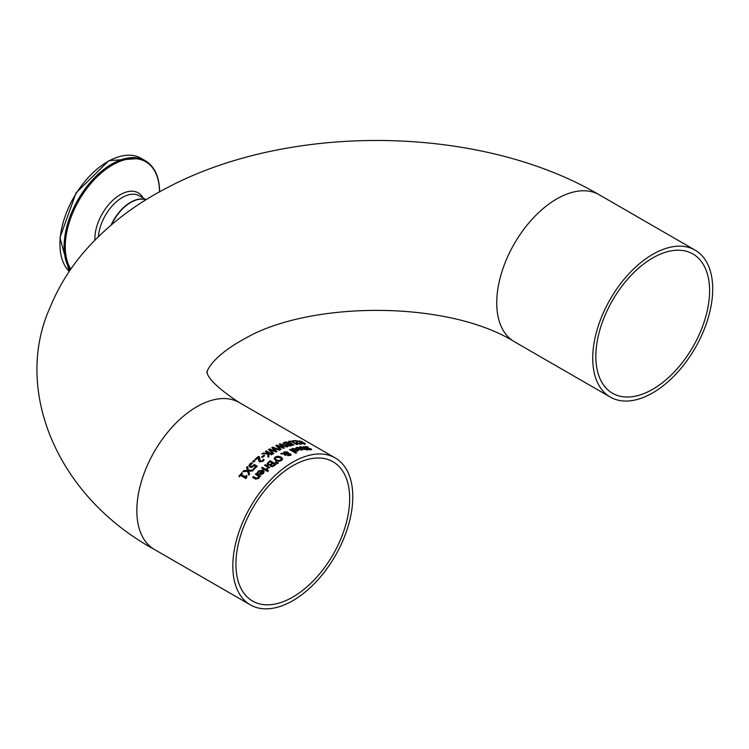 <?xml version="1.0" encoding="UTF-8"?>
<svg xmlns="http://www.w3.org/2000/svg" width="749" height="749" viewBox="0 0 749 749"><rect width="100%" height="100%" fill="white"/><g stroke="black" fill="none" stroke-linecap="round" stroke-linejoin="round"><path stroke-width="1.12" d="M246.234 477.3L246.421 477.937M241.318 474.445L245.335 476.767A84.834 48.975 -60 0 1 246.43 475.456L246.973 475.774L246.571 477.75A84.834 48.975 120 0 0 245.953 478.508L240.541 475.39A84.834 48.975 120 0 0 239.474 476.72L238.865 476.373A84.834 48.975 -60 0 1 241.796 472.788L242.404 473.134A84.834 48.975 120 0 0 241.318 474.445L245.335 477.085A84.497 48.779 -60 0 1 246.43 475.774L246.805 475.989M239.043 476.467A84.497 48.779 -60 0 1 241.796 473.096L242.227 473.349M295.855 448.192L297.007 447.602L301.604 448.511L302.755 449.54M298.008 449.222A84.497 48.779 -60 0 1 300.78 448.614L297.681 447.696L296.726 448.37A84.834 48.975 120 0 0 296.679 448.379L295.855 447.902L297.007 447.322L301.604 448.211L302.783 449.4L301.922 450.009L297.662 449.026A84.834 48.975 -60 0 1 300.78 448.323M300.143 449.915L301.894 449.54L301.36 448.651A84.834 48.975 120 0 0 298.982 449.166L300.143 449.915L301.894 449.25M298.982 449.166L300.143 449.634M307.024 446.516L308.026 447.097A84.834 48.975 120 0 0 307.961 447.097L305.33 446.685L305.002 447.34L311.004 448.848L310.704 449.877L307.577 449.222A84.834 48.975 -60 0 1 307.642 449.222L309.964 449.484L310.255 448.894L304.291 447.481L303.56 446.694L307.118 446.881M303.56 447.003L307.024 446.825M305.33 446.685L305.002 447.64L305.33 446.984L305.002 447.64L311.612 449.643M311.004 449.157L311.668 449.494M310.255 448.894L309.964 449.784L310.255 449.203L309.964 449.784L307.642 449.522M291.511 449.503L292.662 448.773L297.259 449.456L298.42 450.561M293.627 450.524A84.497 48.779 -60 0 1 296.435 449.643L293.336 448.866L292.382 449.681A84.834 48.975 120 0 0 292.335 449.7L291.511 449.222L292.662 448.492L297.259 449.175L298.439 450.421L297.578 451.16L295.78 451.301L293.327 450.346A84.834 48.975 -60 0 1 296.435 449.353M295.799 451.141L297.55 450.598L297.016 449.69A84.834 48.975 120 0 0 294.638 450.421L295.799 451.141L297.55 450.318M294.638 450.421L295.799 450.861M299.666 447.2L303.158 447.677L305.658 449.119A84.497 48.779 -60 0 1 306.163 449.063L306.36 449.175M305.658 448.82A84.834 48.975 -60 0 1 306.163 448.763L306.79 449.119A84.834 48.975 120 0 0 306.285 449.175L307.577 449.924A84.834 48.975 120 0 0 306.818 450.018L305.526 449.278A84.834 48.975 120 0 0 304.131 449.484L303.504 449.119A84.834 48.975 -60 0 1 304.899 448.913L301.772 447.181L300.386 447.293A84.834 48.975 120 0 0 300.34 447.303L299.666 446.91L300.377 446.704L303.158 447.378L305.658 449.119M306.285 449.175L307.146 449.98M304.899 448.913L304.899 449.213A84.497 48.779 -60 0 0 303.897 449.353M289.9 449.821A84.497 48.779 -60 0 1 290.369 449.653L296.332 453.098M290.369 449.372L296.632 452.986A84.834 48.975 120 0 0 295.874 453.267L289.61 449.653A84.834 48.975 -60 0 1 290.369 449.372L290.369 449.653M281.68 453.285L283.356 453.351L284.199 451.862L287.841 452.022L288.487 453.538L290.631 453.931L291.174 454.68L290.425 455.486L287.663 455.523L287.335 454.081L284.461 453.95L286.118 454.999A84.834 48.975 120 0 0 285.332 455.411L283.571 453.931L280.641 453.847A84.834 48.975 -60 0 1 281.68 453.285L283.356 453.632L284.199 452.143L287.841 452.293L288.487 453.819L290.631 454.212L291.174 454.952M281.128 453.866A84.497 48.779 -60 0 1 281.68 453.566M283.319 452.995L283.356 453.632M288.59 453.089L288.487 453.819M284.461 453.95L286.118 455.27M284.629 452.63L284.068 453.651L284.021 453.108L284.068 453.651L287.813 453.828L287.204 452.508L284.629 452.349L284.068 453.379L287.813 453.117M288 454.063L288.374 455.083L289.957 455.177L289.882 454.325L288 454.063L288.374 455.355L289.957 455.458L289.882 454.325M288 454.343L287.878 454.915L288 454.343M274.171 459.006L275.286 457.227L278.038 456.469L281.062 457.358L282.663 458.987M275.267 458.557L276.587 460.261L278.9 460.972L280.847 460.438L281.558 459.221M281.558 458.95L280.229 457.592L275.969 457.349L275.257 458.407L276.587 459.989L278.9 460.691L281.568 459.277M274.171 458.725L275.286 456.946L278.038 456.188L281.062 457.087L282.663 458.856L281.54 460.56L278.797 461.403L275.763 460.569L274.162 458.585M267.168 463.959L268.423 462.096A84.834 48.975 -60 0 1 270.146 460.757L276.147 464.221A84.834 48.975 120 0 0 274.555 465.457L272.73 466.59L271.007 466.468L270.529 465.007L267.917 465.082L267.178 463.781L268.423 462.376A84.497 48.779 -60 0 1 270.146 461.038L275.932 464.38M270.136 464.511L271.335 463.753A84.834 48.975 -60 0 1 272.243 463.041L272.243 463.322A84.497 48.779 -60 0 0 271.335 464.034L270.136 464.792L268.713 464.371L270.136 464.792M272.243 463.041L270.024 461.759A84.834 48.975 120 0 0 269.378 462.264L268.273 463.509L268.713 464.371L268.273 463.509M268.273 463.79L268.713 464.652L268.273 463.79M272.655 465.822L273.9 465.035A84.834 48.975 -60 0 1 274.668 464.436L274.668 464.717A84.497 48.779 -60 0 0 273.9 465.316L272.655 466.103L271.718 465.709L272.655 466.103M274.668 464.436L272.908 463.425A84.834 48.975 120 0 0 272.009 464.137L271.288 464.989L271.718 465.709L271.288 464.989M271.288 465.269L271.718 465.99L271.288 465.269M275.482 462.264A84.497 48.779 -60 0 1 275.829 462.002L278.104 463.116M275.829 461.73L278.338 462.948A84.834 48.975 120 0 0 277.439 463.603L275.286 462.124A84.834 48.975 -60 0 1 275.829 461.73L275.829 462.002M266.092 470.615L261.588 468.013A84.834 48.975 -60 0 1 262.347 467.301L266.85 469.904A84.834 48.975 120 0 0 266.092 470.615M262.347 467.301L266.653 470.082M261.785 468.125A84.497 48.779 -60 0 1 262.347 467.591M264.781 465.41A84.497 48.779 -60 0 1 265.343 464.932L269.64 467.413M266.681 469.136L267.777 467.142L264.575 465.298A84.834 48.975 -60 0 1 265.343 464.642L265.343 464.932M265.343 464.642L269.837 467.245A84.834 48.975 120 0 0 269.078 467.9L268.414 467.516L267.43 469.342L266.644 468.883A84.834 48.975 -60 0 1 266.681 468.846L266.681 468.902M266.681 468.846L267.777 467.142M257.263 473.04L258.414 471.233L263.011 470.353L264.191 471.907M262.187 470.765L259.088 471.308L258.133 473.171A84.834 48.975 120 0 0 258.087 473.218L257.263 472.741L258.414 470.943L263.011 470.054L264.191 471.617L263.339 473.49L261.532 474.529L259.079 473.92A84.834 48.975 -60 0 1 262.187 470.765L262.187 471.065A84.497 48.779 -60 0 0 259.257 474.023M261.551 473.743L263.302 471.982L262.759 473.377L261.551 474.042L260.39 473.49L261.551 474.042M263.302 471.982L262.768 471.102A84.834 48.975 120 0 0 260.39 473.49M266.981 471.205A84.497 48.779 -60 0 1 267.646 470.578L268.245 470.924M267.646 470.288L268.432 470.747A84.834 48.975 120 0 0 267.571 471.552L266.784 471.093A84.834 48.975 -60 0 1 267.646 470.288L267.646 470.578M255.521 479.088L252.6 477.403A84.834 48.975 -60 0 1 253.359 476.533L257.076 478.742L258.115 478.143L258.742 476.233L255.372 474.295A84.834 48.975 -60 0 1 256.13 473.48L260.633 476.074A84.834 48.975 120 0 0 259.875 476.888L259.379 476.607L258.639 478.471L255.521 479.088M252.778 477.506A84.497 48.779 -60 0 1 253.359 476.841M253.359 476.533L257.076 478.433L258.742 476.233M256.13 473.48L260.455 476.27M255.559 474.398A84.497 48.779 -60 0 1 256.13 473.78M297.69 441.18L299.497 441.021M301.763 443.67L304.384 443.67M303.663 442.725L305.133 443.399L304.834 444.204L301.707 443.361A84.834 48.975 -60 0 1 301.763 443.361L304.384 443.352L297.69 440.871L302.147 441.657A84.834 48.975 120 0 0 302.09 441.648L299.46 441.021L299.123 441.536L303.663 442.725L305.133 443.717L304.834 444.522M299.46 441.021L299.123 441.854L299.46 441.339L299.123 441.854L302.493 442.715M304.085 444.12L304.384 443.352M305.133 443.717L304.834 444.204M296.061 440.609L297.859 443.286L300.808 443.445A84.834 48.975 -60 0 1 300.845 443.445L301.707 443.942L300.527 444.204L297.091 443.389L296.201 442.659L296.005 441.021A84.834 48.975 120 0 0 293.056 441.227L292.363 440.824A84.834 48.975 -60 0 1 296.061 440.609L296.894 441.395M292.803 441.077A84.497 48.779 -60 0 1 296.061 440.918M296.913 441.095L297.859 443.586L300.808 443.754A84.497 48.779 -60 0 1 300.845 443.754L301.379 444.063M288.122 442.107L291.314 441.545L297.044 444.447M289.854 441.582L289.226 442.079L293.917 444.99A84.834 48.975 120 0 0 293.121 445.159L288.122 441.816L289.17 441.189L291.314 441.255L297.465 444.391A84.834 48.975 120 0 0 296.67 444.503L291.455 441.676L289.854 441.582L289.226 442.369L289.854 441.873L289.226 442.369L293.552 445.065M283 443.352L284.255 442.434A84.834 48.975 -60 0 1 285.978 441.966L291.979 445.43A84.834 48.975 120 0 0 290.387 445.861L286.839 445.758L286.371 444.728L283.019 443.474M283.019 443.52L284.255 442.715A84.497 48.779 -60 0 1 285.978 442.256L291.633 445.524M286.839 445.758L286.287 445.206M285.968 444.326L287.176 444.101A84.834 48.975 -60 0 1 288.075 443.848L288.075 444.138A84.497 48.779 -60 0 0 287.176 444.382L284.545 443.932L285.968 444.606M288.075 443.848L285.865 442.565A84.834 48.975 120 0 0 285.219 442.743L284.105 443.296L284.545 443.932L284.105 443.296M288.496 445.692L289.741 445.458A84.834 48.975 -60 0 1 290.5 445.243L290.5 445.533A84.497 48.779 -60 0 0 289.741 445.739L287.56 445.421L288.496 445.973M290.5 445.243L288.749 444.232A84.834 48.975 120 0 0 287.841 444.485L287.12 444.869L287.56 445.421L287.12 444.869M277.345 445.889L281.175 449.353A84.834 48.975 120 0 0 280.388 449.728L275.894 445.552A84.834 48.975 -60 0 1 276.793 445.149L282.991 447.499L279.199 444.148A84.834 48.975 -60 0 1 280.089 443.811L287.616 446.732A84.834 48.975 120 0 0 286.792 447.013L280.613 444.588L284.395 447.939A84.834 48.975 120 0 0 283.581 448.276L277.345 445.889L280.969 449.447M280.613 444.588L284.18 448.024M279.424 444.344A84.497 48.779 -60 0 1 280.089 444.091L287.139 446.825M276.1 445.739A84.497 48.779 -60 0 1 276.793 445.43L282.991 447.499M272.645 447.134L280.182 449.831A84.834 48.975 120 0 0 279.358 450.233L273.179 447.986L276.952 451.507A84.834 48.975 120 0 0 276.138 451.965L269.902 449.756L273.731 453.388A84.834 48.975 120 0 0 272.954 453.875L268.46 449.484A84.834 48.975 -60 0 1 269.35 448.951L275.557 451.404L271.756 447.602A84.834 48.975 -60 0 1 272.645 447.134L279.854 449.99M268.638 449.653A84.497 48.779 -60 0 1 269.35 449.231M269.35 448.951L275.557 451.132M271.953 447.78A84.497 48.779 -60 0 1 272.645 447.415M269.902 449.756L273.554 453.491M273.179 447.986L276.765 451.61M268.685 453.257L268.975 456.525A84.834 48.975 120 0 0 268.011 457.218L267.814 453.931L261.86 453.866A84.834 48.975 -60 0 1 262.899 453.117L267.88 453.229L265.436 451.385A84.834 48.975 -60 0 1 266.232 450.861L272.233 454.325A84.834 48.975 120 0 0 271.438 454.849L268.685 453.257L268.957 456.544M265.661 451.516A84.497 48.779 -60 0 1 266.232 451.141L272.009 454.474M262.244 453.866A84.497 48.779 -60 0 1 262.899 453.398L267.88 453.229M262.347 457.48L261.616 457.059A84.834 48.975 -60 0 1 263.891 455.336L264.622 455.757A84.834 48.975 120 0 0 262.347 457.48M263.891 455.336L264.406 455.916M261.822 457.171A84.497 48.779 -60 0 1 263.891 455.617M258.471 459.877L258.499 457.386A84.834 48.975 120 0 0 255.549 459.858L254.857 459.455A84.834 48.975 -60 0 1 258.555 456.375L259.407 456.871L260.362 461.103L262.384 460.813L263.302 459.633A84.497 48.779 -60 0 1 263.339 459.596L264.079 460.026M259.379 458.201L260.362 461.384L261.41 461.571L263.049 460.289M255.053 459.568A84.497 48.779 -60 0 1 258.555 456.656L259.397 457.143M263.339 459.315L264.2 459.811L263.021 461.262L259.585 461.824L258.695 460.869L258.452 458.884M259.379 458.341L259.407 459.156M258.471 459.596L258.499 457.386M253.911 461.993L252.769 461.328A84.834 48.975 -60 0 1 253.733 460.457L254.875 461.112A84.834 48.975 120 0 0 253.911 461.993M253.733 460.457L254.679 461.29M252.956 461.44A84.497 48.779 -60 0 1 253.733 460.738M253.434 469.155A84.497 48.779 -60 0 1 255.765 466.833L254.164 465.616L251.889 467.339L249.829 467.133L248.911 465.691M249.979 465.569L250.643 466.599L251.851 466.758L254.154 464.717L257.057 466.393M248.911 466.056L249.792 464.24L251.711 462.929L252.282 463.257M248.911 465.756L249.792 463.949L251.711 462.639L252.553 463.125A84.834 48.975 120 0 0 252.497 463.182L249.979 465.429L251.851 466.758M251.851 466.458L254.154 464.717M254.154 464.427L257.244 466.206A84.834 48.975 120 0 0 253.958 469.464L253.246 469.052A84.834 48.975 -60 0 1 255.765 466.543M247.46 466.505L248.546 470.269L253.396 470.035A84.834 48.975 120 0 0 252.488 470.99L248.705 471.177L249.595 474.164A84.834 48.975 120 0 0 248.734 475.147L247.657 471.318L242.732 471.683A84.834 48.975 -60 0 1 243.65 470.634L247.498 470.69L246.599 467.404A84.834 48.975 -60 0 1 247.46 466.505L248.546 470.569L253.05 470.344M243.022 471.655A84.497 48.779 -60 0 1 243.65 470.943M243.65 470.634L247.498 470.391M246.664 467.638A84.497 48.779 -60 0 1 247.46 466.805M248.705 471.177L249.529 474.239M292.803 600.679A84.834 48.975 120 0 0 348.219 525.929A84.834 48.975 120 0 0 335.215 457.948A84.834 48.975 120 0 0 269.846 480.671A84.834 48.975 120 0 0 232.817 566.047A84.834 48.975 120 0 0 250.381 604.883A84.834 48.975 120 0 0 292.803 600.679M145.877 199.843A33.93 19.596 120 0 0 130.841 202.408A33.93 19.596 120 0 0 111.601 224.663M292.803 465.747A80.424 46.429 -60 0 1 333.015 461.768A80.424 46.429 -60 0 1 333.015 554.635A80.424 46.429 -60 0 1 252.591 601.063A80.424 46.429 -60 0 1 235.935 564.25A80.424 46.429 -60 0 1 292.803 465.747M652.716 389.283A80.424 46.429 -60 0 1 612.504 393.262A80.424 46.429 -60 0 1 595.848 356.449A80.424 46.429 -60 0 1 630.958 275.52A80.424 46.429 -60 0 1 692.928 253.977A80.424 46.429 -60 0 1 705.258 318.419A80.424 46.429 -60 0 1 652.716 389.283M592.731 358.256A84.834 48.975 120 0 0 610.304 397.092A84.834 48.975 120 0 0 652.716 392.888A84.834 48.975 120 0 0 708.133 318.128A84.834 48.975 120 0 0 695.138 250.147A84.834 48.975 120 0 0 629.759 272.879A84.834 48.975 120 0 0 592.731 358.256M335.215 457.948L239.24 402.531A84.834 48.975 120 0 0 154.406 451.516A84.834 48.975 120 0 0 154.406 549.466L250.381 604.883M145.933 199.805A33.93 19.596 120 0 0 111.095 225.093M98.419 236.656A33.93 19.596 -60 0 1 114.091 203.925A33.93 19.596 -60 0 1 139.295 195.807L146.074 199.721M141.224 158.367L108.895 160.632L76.07 192.83L59.939 237.658L69.236 271.438A67.326 38.873 -60 0 1 76.52 192.924A67.326 38.873 -60 0 1 141.224 158.367L145.381 160.763A67.326 38.873 120 0 0 82.942 191.884A67.326 38.873 120 0 0 70.228 269.986M70.827 269.116A66.652 38.48 -60 0 1 100.769 173.431A66.652 38.48 -60 0 1 159.518 191.847M143.19 198.054A35.943 20.747 120 0 0 114.017 199.215A35.943 20.747 120 0 0 94.908 240.148M695.138 250.147L599.153 194.74A84.834 48.975 120 0 0 514.32 243.715A84.834 48.975 120 0 0 514.32 341.675C447.537 300.18 310.451 300.901 245.494 338.248C206.012 359.595 206.05 375.961 207.117 372.103C208.428 369.837 199.599 376.438 239.24 402.531M145.381 160.763C154.715 166.531 159.462 176.942 159.621 192.006M610.304 397.092L514.32 341.675M599.153 194.74C480.455 124.933 290.5 122.33 167.121 187.765C135.944 203.85 109.401 223.942 87.502 248.05C71.427 265.867 58.946 285.678 50.071 307.474C13.342 388.357 55.398 495.389 154.406 549.466"/></g></svg>
